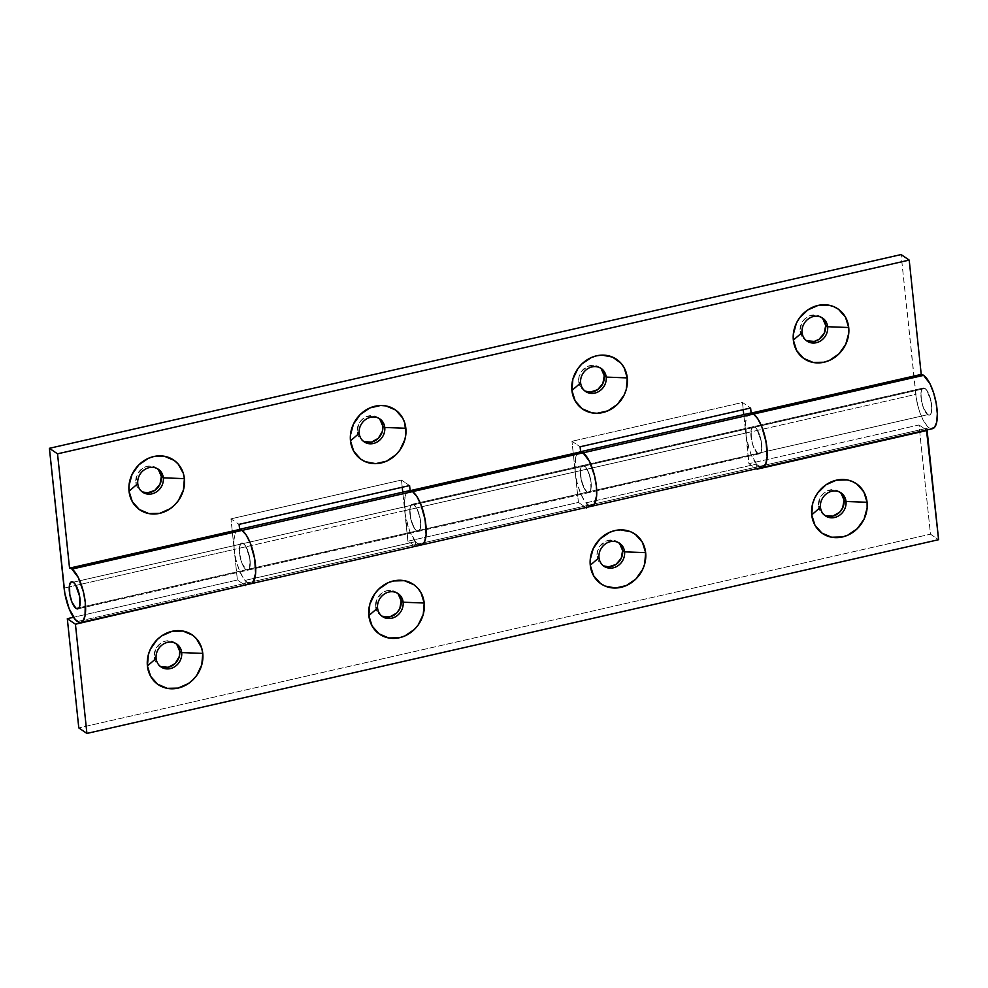 <?xml version="1.0" encoding="UTF-8"?>
<svg xmlns="http://www.w3.org/2000/svg" width="988" height="988" viewBox="0 0 988 988"><rect width="100%" height="100%" fill="white"/><g stroke="black" fill="none" stroke-linecap="round" stroke-linejoin="round"><path stroke-width="0.74" stroke-dasharray="4.94 3.71" d="M161.007 666.69L155.684 661.874L154.19 657.082L156.129 658.403L154.19 657.082A13.894 12.338 124.2 0 0 159.154 665.677A13.894 12.338 124.2 0 0 160.155 666.283M382.455 616.314L378.54 613.499L375.625 606.706L377.564 608.028L375.625 606.706A13.894 12.338 124.2 0 0 380.59 615.302A13.894 12.338 124.2 0 0 381.603 615.907M603.89 565.939L598.567 561.135L597.061 556.33L599.012 557.652L597.061 556.33A13.894 12.338 124.2 0 0 602.025 564.926A13.894 12.338 124.2 0 0 603.038 565.531M825.326 515.563L821.423 512.76L818.509 505.967L820.448 507.276L818.509 505.967A13.894 12.338 124.2 0 0 823.473 514.55A13.894 12.338 124.2 0 0 824.474 515.156M413.898 504.732A13.894 4.644 -102.8 0 0 412.194 504.275A13.894 4.644 -102.8 0 0 410.292 516.526A13.894 4.644 -102.8 0 0 416.664 530.939L246.148 569.73A13.894 4.644 77.2 0 1 239.788 555.318A13.894 4.644 77.2 0 1 241.69 543.067A13.894 4.644 77.2 0 1 243.394 543.511L413.898 504.732L243.394 543.511A13.894 4.644 77.2 0 1 249.754 557.924A13.894 4.644 77.2 0 1 247.852 570.175A13.894 4.644 77.2 0 1 246.148 569.73L416.664 530.939A13.894 4.644 -102.8 0 0 418.369 531.383A13.894 4.644 -102.8 0 0 420.271 519.132A13.894 4.644 -102.8 0 0 413.898 504.732L417.084 508.931L420.209 518.811L420.456 528.111L418.579 531.322L416.664 530.939L414.528 528.568L410.909 519.527L409.859 509.487L410.563 506.017L411.984 504.349L413.898 504.732L754.918 427.149A13.894 4.644 -102.8 0 0 753.214 426.705A13.894 4.644 -102.8 0 0 751.312 438.956A13.894 4.644 -102.8 0 0 757.673 453.369L587.168 492.148A13.894 4.644 77.2 0 1 580.808 477.747A13.894 4.644 77.2 0 1 582.71 465.496A13.894 4.644 77.2 0 1 584.414 465.941A13.894 4.644 77.2 0 1 590.775 480.353A13.894 4.644 77.2 0 1 588.873 492.604A13.894 4.644 77.2 0 1 587.168 492.148L757.673 453.369A13.894 4.644 -102.8 0 0 759.377 453.813A13.894 4.644 -102.8 0 0 761.279 441.562A13.894 4.644 -102.8 0 0 754.918 427.149L584.414 465.941L582.488 465.558L581.067 467.238L580.364 470.708L581.426 480.736L585.032 489.776L587.168 492.148L589.095 492.53L590.96 489.319L590.713 480.02L588.564 472.326L584.414 465.941A13.894 4.644 -102.8 0 0 582.71 465.496A13.894 4.644 -102.8 0 0 580.808 477.747A13.894 4.644 -102.8 0 0 587.168 492.148L416.664 530.939A13.894 4.644 77.2 0 1 410.292 516.526A13.894 4.644 77.2 0 1 412.194 504.275A13.894 4.644 77.2 0 1 413.898 504.732A13.894 4.644 77.2 0 1 420.271 519.132A13.894 4.644 77.2 0 1 418.369 531.383A13.894 4.644 77.2 0 1 416.664 530.939L587.168 492.148A13.894 4.644 -102.8 0 0 588.873 492.604A13.894 4.644 -102.8 0 0 590.775 480.353A13.894 4.644 -102.8 0 0 584.414 465.941L413.898 504.732L411.984 504.349L410.563 506.017L409.859 509.487L410.909 519.527L414.528 528.568L416.664 530.939L418.579 531.322L420.456 528.111L420.209 518.811L417.084 508.931L413.898 504.732M750.127 413.157A27.8 9.275 -102.8 0 0 745.705 433.065L575.189 471.844L578.412 502.423L407.896 541.214L404.438 501.151L405.833 494.21L409.081 490.74A27.8 9.275 -102.8 0 0 404.685 510.635L234.181 549.427A27.8 9.275 -102.8 0 0 247.531 582.834L77.447 621.526L247.531 582.834A27.8 9.275 77.2 0 1 244.975 580.425L415.491 541.646A27.8 9.275 -102.8 0 0 418.035 544.042L247.531 582.834L418.035 544.042A27.8 9.275 -102.8 0 0 421.444 544.944L421.481 544.931M750.102 413.157L746.854 416.627L745.446 423.58L748.916 463.644L757.043 469.164L748.916 463.644L919.001 424.951L930.474 534.175L78.793 727.909L930.474 534.175L938.6 539.695L930.474 534.175L919.001 424.951L748.916 463.644L745.705 433.065L575.189 471.844A27.8 9.275 -102.8 0 0 588.539 505.263L418.035 544.042A27.8 9.275 77.2 0 1 404.685 510.635L234.181 549.427L236.033 559.998L239.232 570.064L243.258 578.079L247.531 582.834A27.8 9.275 77.2 0 1 244.975 580.425L245.456 584.97L244.975 580.425L415.491 541.646A27.8 9.275 -102.8 0 0 418.035 544.042L588.539 505.263A27.8 9.275 77.2 0 1 585.995 502.855L756.499 464.064A27.8 9.275 -102.8 0 0 759.056 466.472L588.539 505.263L759.056 466.472A27.8 9.275 -102.8 0 0 762.464 467.361L762.489 467.361M421.876 544.808L420.048 544.944L415.911 542.14L409.736 531.272L405.426 515.884L402.746 492.172L407.896 541.214L416.022 546.735L407.896 541.214L578.412 502.423L575.189 471.844A27.8 9.275 77.2 0 1 579.623 451.936A27.8 9.275 77.2 0 1 580.635 451.874M919.001 424.951L926.497 430.052L919.001 424.951M239.998 529.506L236.589 530.828L235.329 532.989L233.934 539.942L234.181 549.427L230.957 518.836L234.181 549.427L64.097 588.107L234.181 549.427L237.392 580.005L234.181 549.427A27.8 9.275 77.2 0 1 238.602 529.519A27.8 9.275 77.2 0 1 239.627 529.457M415.491 541.646L415.96 546.191L415.491 541.646M581.018 451.936L577.61 453.245L575.448 458.494L575.189 471.844L571.978 441.266L575.189 471.844L404.685 510.635L575.189 471.844L577.054 482.428L580.24 492.493L584.279 500.508L588.539 505.263A27.8 9.275 77.2 0 1 585.995 502.855L586.477 507.4L585.995 502.855L756.499 464.064L756.981 468.608L756.499 464.064A27.8 9.275 -102.8 0 0 759.056 466.472L929.14 427.779A27.8 9.275 -102.8 0 0 932.549 428.669M237.392 580.005L73.52 617.278L237.392 580.005L244.888 585.106L237.392 580.005M175.703 643.386A13.894 12.338 124.2 0 0 174.777 642.682A13.894 12.338 124.2 0 0 160.661 643.274A13.894 12.338 124.2 0 0 154.19 657.082L155.573 649.314L160.797 643.176L165.589 641.064L170.578 640.953L176.815 644.472M397.151 593.022A13.894 12.338 124.2 0 0 396.213 592.306A13.894 12.338 124.2 0 0 382.097 592.899A13.894 12.338 124.2 0 0 375.625 606.706L377.008 598.938L382.245 592.8L387.024 590.701L392.014 590.577L398.263 594.109M618.587 542.647A13.894 12.338 124.2 0 0 617.648 541.93A13.894 12.338 124.2 0 0 603.545 542.523A13.894 12.338 124.2 0 0 597.061 556.33L597.505 551.094L599.827 546.216L606.002 541.14L613.462 540.214L619.698 543.733M840.022 492.271A13.894 12.338 124.2 0 0 839.096 491.555A13.894 12.338 124.2 0 0 824.98 492.16A13.894 12.338 124.2 0 0 818.509 505.967L819.892 498.187L823.041 493.778L827.438 490.764L834.897 489.838L841.134 493.358M246.148 569.73L248.074 570.113L249.495 568.433L250.199 564.963L249.705 557.59L245.53 545.895L243.394 543.511L241.467 543.141L239.602 546.352L239.849 555.651L241.998 563.345L246.148 569.73L76.064 608.423L246.148 569.73A13.894 4.644 -102.8 0 0 247.852 570.175A13.894 4.644 -102.8 0 0 249.754 557.924A13.894 4.644 -102.8 0 0 243.394 543.511A13.894 4.644 -102.8 0 0 241.69 543.067A13.894 4.644 -102.8 0 0 239.788 555.318A13.894 4.644 -102.8 0 0 246.148 569.73L241.998 563.345L239.479 553.021L240.047 544.808L242.393 543.067L243.394 543.511L73.31 582.204L243.394 543.511L247.543 549.896L250.075 560.221L249.495 568.433L248.074 570.113L246.148 569.73M578.412 502.423L585.909 507.523L578.412 502.423M757.673 453.369L753.523 446.984L751.374 439.29L751.127 429.99L752.992 426.767L754.918 427.149L757.055 429.533L761.229 441.228L761.723 448.601L761.019 452.072L759.599 453.739L757.673 453.369A13.894 4.644 77.2 0 1 751.312 438.956A13.894 4.644 77.2 0 1 753.214 426.705A13.894 4.644 77.2 0 1 754.918 427.149L925.003 388.457A13.894 4.644 -102.8 0 0 923.298 388.012A13.894 4.644 -102.8 0 0 921.396 400.264A13.894 4.644 -102.8 0 0 927.757 414.676L757.673 453.369L927.757 414.676L929.683 415.059L931.104 413.379L931.795 409.909L930.745 399.881L927.139 390.84L925.003 388.457L923.076 388.086L921.656 389.754L920.952 393.224L921.446 400.597L923.607 408.291L927.757 414.676A13.894 4.644 -102.8 0 0 929.461 415.121A13.894 4.644 -102.8 0 0 931.363 402.869A13.894 4.644 -102.8 0 0 925.003 388.457L754.918 427.149A13.894 4.644 77.2 0 1 761.279 441.562A13.894 4.644 77.2 0 1 759.377 453.813A13.894 4.644 77.2 0 1 757.673 453.369L759.599 453.739L761.019 452.072L761.723 448.601L761.229 441.228L757.055 429.533L754.918 427.149L752.992 426.767L751.127 429.99L751.374 439.29L753.523 446.984L757.673 453.369M142.643 491.938L137.32 487.121L135.825 482.329L137.764 483.651L135.825 482.329A13.894 12.338 124.2 0 0 140.79 490.925A13.894 12.338 124.2 0 0 141.79 491.53M364.078 441.562L358.755 436.758L357.261 431.954L359.2 433.275L357.261 431.954A13.894 12.338 124.2 0 0 362.226 440.549A13.894 12.338 124.2 0 0 363.226 441.154M585.526 391.186L581.611 388.37L578.696 381.578L580.635 382.899L578.696 381.578A13.894 12.338 124.2 0 0 583.661 390.174A13.894 12.338 124.2 0 0 584.674 390.779M806.961 340.811L803.059 338.007L800.132 331.215L802.083 332.536L800.132 331.215A13.894 12.338 124.2 0 0 805.096 339.798A13.894 12.338 124.2 0 0 806.109 340.403M762.897 467.225L761.069 467.373L756.932 464.558L750.757 453.702L746.446 438.314L743.754 414.602L745.705 433.065L915.777 394.373A27.8 9.275 -102.8 0 0 929.14 427.779L759.056 466.472A27.8 9.275 77.2 0 1 745.705 433.065L915.777 394.373L901.093 254.571L916.518 399.621L919.099 410.144L922.78 419.369L927.016 425.877L931.153 428.681M251.372 583.599L247.531 582.834A27.8 9.275 -102.8 0 0 250.94 583.723L250.964 583.723M592.392 506.017L588.539 505.263A27.8 9.275 -102.8 0 0 591.96 506.152L591.985 506.14M742.482 402.474L743.248 409.674L742.482 402.474L571.978 441.266L742.482 402.474L750.608 407.995L742.482 402.474M230.957 518.836L401.474 480.057L402.227 487.245L401.474 480.057L230.957 518.836L239.084 524.356L230.957 518.836M157.339 468.645A13.894 12.338 124.2 0 0 156.4 467.929A13.894 12.338 124.2 0 0 142.297 468.522A13.894 12.338 124.2 0 0 135.825 482.329L137.209 474.561L142.433 468.423L147.224 466.324L152.214 466.2L158.451 469.732M378.787 418.27A13.894 12.338 124.2 0 0 377.848 417.554A13.894 12.338 124.2 0 0 363.732 418.146A13.894 12.338 124.2 0 0 357.261 431.954L358.644 424.185L361.793 419.764L366.19 416.763L373.649 415.825L379.886 419.357M600.222 367.894A13.894 12.338 124.2 0 0 599.284 367.178A13.894 12.338 124.2 0 0 585.168 367.783A13.894 12.338 124.2 0 0 578.696 381.578L579.141 376.342L581.463 371.463L587.625 366.387L595.085 365.461L601.334 368.981M821.658 317.519A13.894 12.338 124.2 0 0 820.719 316.802A13.894 12.338 124.2 0 0 806.616 317.407A13.894 12.338 124.2 0 0 800.132 331.215L801.527 323.434L804.664 319.025L809.073 316.012L816.533 315.086L822.769 318.605M409.588 485.577L401.474 480.057L409.588 485.577M571.978 441.266L580.104 446.786L571.978 441.266M587.168 492.148L583.994 487.949L580.858 478.069L580.364 470.708L581.067 467.238L582.488 465.558L585.476 466.892L587.588 470.152L590.713 480.02L591.256 485.133L590.515 490.863L589.095 492.53L587.168 492.148M76.064 608.423L927.757 414.676A13.894 4.644 -102.8 0 0 929.461 415.121A13.894 4.644 -102.8 0 0 931.363 402.869A13.894 4.644 -102.8 0 0 925.003 388.457L73.31 582.204L925.003 388.457A13.894 4.644 -102.8 0 0 923.298 388.012A13.894 4.644 -102.8 0 0 921.396 400.264A13.894 4.644 -102.8 0 0 927.757 414.676L76.064 608.423M927.757 414.676L923.607 408.291L921.446 400.597L920.952 393.224L921.656 389.754L923.076 388.086L925.003 388.457L927.139 390.84L931.301 402.536L931.845 407.661L931.104 413.379L929.683 415.059L927.757 414.676M159.154 665.677L161.093 666.999M380.59 615.302L382.529 616.623M602.025 564.926L603.977 566.248M823.473 514.55L825.412 515.872M412.194 504.275L923.298 388.012L412.194 504.275M579.623 451.936L580.623 451.714M759.377 453.813L77.768 608.867L759.377 453.813M238.602 529.519L239.602 529.284M839.096 491.555L841.035 492.876M617.648 541.93L619.6 543.252M396.213 592.306L398.152 593.627M174.777 642.682L176.716 644.003M140.79 490.925L142.729 492.246M362.226 440.549L364.164 441.871M583.661 390.174L585.6 391.495M805.096 339.798L807.048 341.119M820.719 316.802L822.671 318.124M599.284 367.178L601.223 368.499M377.848 417.554L379.787 418.875M156.4 467.929L158.352 469.251"/><path stroke-width="1.48" d="M156.129 658.403A13.894 12.338 124.2 0 0 170.282 668.604A13.894 12.338 124.2 0 0 181.681 652.586L202.762 653.401A30.109 26.725 -55.8 0 1 178.075 688.093A30.109 26.725 -55.8 0 1 147.41 665.986L156.129 658.403A13.894 12.338 -55.8 0 1 162.6 644.596A13.894 12.338 -55.8 0 1 176.716 644.003A13.894 12.338 -55.8 0 1 181.681 652.586A13.894 12.338 -55.8 0 1 175.209 666.394A13.894 12.338 -55.8 0 1 161.093 666.999A13.894 12.338 -55.8 0 1 156.129 658.403L147.41 665.986L150.658 676.385L157.623 684.227L167.256 688.34L178.075 688.093L188.436 683.523L192.944 679.806L196.773 675.323L201.799 664.751L202.762 653.401L201.651 647.98L196.439 638.68L192.549 635.16L182.928 631.048L172.097 631.295L161.736 635.864L157.228 639.582L150.411 649.153L148.373 654.649L147.41 665.986A30.109 26.725 -55.8 0 1 172.097 631.295A30.109 26.725 -55.8 0 1 202.762 653.401L181.681 652.586L179.742 651.265L181.681 652.586A13.894 12.338 124.2 0 0 167.528 642.385A13.894 12.338 124.2 0 0 156.129 658.403M160.155 666.283A13.894 12.338 124.2 0 0 173.789 664.689A13.894 12.338 124.2 0 0 179.742 651.265L179.297 656.501L175.209 663.454L168.343 667.283L161.007 666.69M377.564 608.028A13.894 12.338 124.2 0 0 391.717 618.229A13.894 12.338 124.2 0 0 403.116 602.211L424.21 603.026A30.109 26.725 -55.8 0 1 399.51 637.717A30.109 26.725 -55.8 0 1 368.845 615.623L377.564 608.028A13.894 12.338 -55.8 0 1 384.048 594.22A13.894 12.338 -55.8 0 1 398.152 593.627A13.894 12.338 -55.8 0 1 403.116 602.211A13.894 12.338 -55.8 0 1 396.645 616.018A13.894 12.338 -55.8 0 1 382.529 616.623A13.894 12.338 -55.8 0 1 377.564 608.028L368.845 615.623L372.093 626.009L379.059 633.851L388.692 637.964L399.51 637.717L404.858 635.951L414.392 629.43L418.208 624.947L423.247 614.375L424.21 603.026L420.962 592.639L417.887 588.305L413.984 584.785L404.364 580.672L393.545 580.919L388.198 582.698L378.663 589.206L374.847 593.689L369.808 604.273L368.845 615.623A30.109 26.725 -55.8 0 1 393.545 580.919A30.109 26.725 -55.8 0 1 424.21 603.026L403.116 602.211L401.177 600.902L403.116 602.211A13.894 12.338 124.2 0 0 388.963 592.022A13.894 12.338 124.2 0 0 377.564 608.028M381.603 615.907A13.894 12.338 124.2 0 0 395.225 614.314A13.894 12.338 124.2 0 0 401.177 600.902L399.794 608.67L396.645 613.091L389.778 616.907L382.455 616.314M599.012 557.652A13.894 12.338 124.2 0 0 613.165 567.853A13.894 12.338 124.2 0 0 624.564 551.847L645.646 552.65A30.109 26.725 -55.8 0 1 620.946 587.341A30.109 26.725 -55.8 0 1 590.281 565.247L599.012 557.652A13.894 12.338 -55.8 0 1 605.483 543.845A13.894 12.338 -55.8 0 1 619.6 543.252A13.894 12.338 -55.8 0 1 624.564 551.847A13.894 12.338 -55.8 0 1 618.08 565.655A13.894 12.338 -55.8 0 1 603.977 566.248A13.894 12.338 -55.8 0 1 599.012 557.652L590.281 565.247L593.529 575.634L600.506 583.476L605.064 586.057L615.487 588.033L626.293 585.575L635.827 579.067L642.632 569.496L644.682 564L645.646 552.65L642.398 542.264L635.432 534.422L630.863 531.84L620.439 529.864L614.981 530.556L609.633 532.322L600.111 538.831L593.294 548.402L590.231 559.579L590.281 565.247A30.109 26.725 -55.8 0 1 614.981 530.556A30.109 26.725 -55.8 0 1 645.646 552.65L624.564 551.847L622.613 550.526L624.564 551.847A13.894 12.338 124.2 0 0 610.411 541.646A13.894 12.338 124.2 0 0 599.012 557.652M603.038 565.531A13.894 12.338 124.2 0 0 616.673 563.95A13.894 12.338 124.2 0 0 622.613 550.526L621.23 558.294L616.006 564.432L608.694 566.853L603.89 565.939M820.448 507.276A13.894 12.338 124.2 0 0 834.601 517.477A13.894 12.338 124.2 0 0 846 501.472L867.081 502.275A30.109 26.725 -55.8 0 1 842.394 536.978A30.109 26.725 -55.8 0 1 811.728 514.871L820.448 507.276A13.894 12.338 -55.8 0 1 826.919 493.469A13.894 12.338 -55.8 0 1 841.035 492.876A13.894 12.338 -55.8 0 1 846 501.472A13.894 12.338 -55.8 0 1 839.528 515.279A13.894 12.338 -55.8 0 1 825.412 515.872A13.894 12.338 -55.8 0 1 820.448 507.276L811.728 514.871L814.976 525.258L821.942 533.112L831.575 537.225L842.394 536.978L847.729 535.2L857.263 528.691L864.08 519.12L867.131 507.943L867.081 502.275L863.833 491.888L856.868 484.046L852.298 481.465L847.235 479.933L836.416 480.18L826.054 484.75L817.718 492.95L814.73 498.038L812.692 503.522L811.728 514.871A30.109 26.725 -55.8 0 1 836.416 480.18A30.109 26.725 -55.8 0 1 867.081 502.275L846 501.472L844.061 500.15L846 501.472A13.894 12.338 124.2 0 0 831.847 491.271A13.894 12.338 124.2 0 0 820.448 507.276M824.474 515.156A13.894 12.338 124.2 0 0 838.108 513.575A13.894 12.338 124.2 0 0 844.061 500.15L842.665 507.918L839.528 512.34L832.662 516.168L825.326 515.563M80.855 622.415L250.94 583.723A27.8 9.275 -102.8 0 0 254.743 559.233A27.8 9.275 -102.8 0 0 242.023 530.408L71.939 569.1A27.8 9.275 77.2 0 1 84.659 597.925A27.8 9.275 77.2 0 1 80.855 622.415A27.8 9.275 77.2 0 1 77.447 621.526A27.8 9.275 77.2 0 1 64.097 588.107L49.4 448.305L901.093 254.571L909.207 260.091L921.224 374.403L751.139 413.095L750.608 407.995L580.104 446.786L580.635 451.874A27.8 9.275 77.2 0 1 583.031 452.837L753.548 414.046A27.8 9.275 77.2 0 1 766.268 442.871A27.8 9.275 77.2 0 1 762.464 467.361A27.8 9.275 -102.8 0 0 766.268 442.871A27.8 9.275 -102.8 0 0 753.548 414.046L583.031 452.837A27.8 9.275 -102.8 0 0 580.635 451.874L410.131 490.666L409.588 485.577L239.084 524.356L239.627 529.457L242.023 530.408A27.8 9.275 -102.8 0 0 239.627 529.457A27.8 9.275 77.2 0 1 242.023 530.408L412.527 491.616A27.8 9.275 77.2 0 1 425.248 520.441A27.8 9.275 77.2 0 1 421.444 544.944A27.8 9.275 -102.8 0 0 425.248 520.441A27.8 9.275 -102.8 0 0 412.527 491.616L242.023 530.408A27.8 9.275 77.2 0 1 254.743 559.233A27.8 9.275 77.2 0 1 250.94 583.723A27.8 9.275 77.2 0 1 247.531 582.834L251.372 583.599L252.953 582.414L251.372 583.599M250.94 583.723L591.96 506.152A27.8 9.275 -102.8 0 0 595.764 481.65A27.8 9.275 -102.8 0 0 583.031 452.837A27.8 9.275 -102.8 0 0 580.635 451.874L583.031 452.837A27.8 9.275 77.2 0 1 595.764 481.65A27.8 9.275 77.2 0 1 591.96 506.152A27.8 9.275 77.2 0 1 588.539 505.263L590.552 506.165L593.961 504.843L592.392 506.017M591.96 506.152L762.464 467.361A27.8 9.275 77.2 0 1 759.056 466.472L762.897 467.225L765.737 463.878L767.145 456.938L766.898 447.453L765.033 436.881L761.847 426.816L757.808 418.801L753.548 414.046A27.8 9.275 -102.8 0 0 750.127 413.157L579.623 451.936M926.497 430.052L938.6 539.695L86.907 733.429L78.793 727.909L67.308 618.698L75.434 624.218L86.907 733.429L75.434 624.218L245.456 584.97L75.434 624.218L67.308 618.698L78.793 727.909L86.907 733.429L938.6 539.695L927.115 430.472L757.043 469.164L926.497 430.052M421.444 544.944A27.8 9.275 77.2 0 1 418.035 544.042L421.876 544.808L424.716 541.461L426.124 534.52L425.877 525.036L424.013 514.452L420.826 504.386L416.788 496.371L412.527 491.616A27.8 9.275 -102.8 0 0 409.118 490.727L238.602 529.519M415.96 546.191L586.477 507.4L415.96 546.191M73.52 617.278L67.308 618.698L73.52 617.278M176.815 644.472L179.742 651.265A13.894 12.338 124.2 0 0 175.703 643.386M398.263 594.109L401.177 600.902A13.894 12.338 124.2 0 0 397.151 593.022M619.698 543.733L622.613 550.526A13.894 12.338 124.2 0 0 618.587 542.647M841.134 493.358L844.061 500.15A13.894 12.338 124.2 0 0 840.022 492.271M244.888 585.106L245.518 585.526L244.888 585.106M242.023 530.408L246.284 535.163L250.322 543.178L254.632 558.566L255.62 573.299L252.953 582.414L255.62 573.299L254.632 558.566L250.322 543.178L246.284 535.163L242.023 530.408A27.8 9.275 -102.8 0 0 239.627 529.457L69.543 568.137A27.8 9.275 77.2 0 1 71.939 569.1L242.023 530.408M585.909 507.523L586.526 507.943L585.909 507.523M762.464 467.361L932.549 428.669A27.8 9.275 -102.8 0 0 936.352 404.178A27.8 9.275 -102.8 0 0 923.619 375.354A27.8 9.275 -102.8 0 0 921.224 374.403L751.139 413.095L750.608 407.995L580.104 446.786L580.635 451.874L410.131 490.666A27.8 9.275 77.2 0 1 412.527 491.616L583.031 452.837L589.391 461.248L594.529 475.66L596.382 486.244L596.629 495.729L593.961 504.843L596.629 495.729L596.382 486.244L594.529 475.66L589.391 461.248L583.031 452.837L412.527 491.616L408.686 490.863M421.876 544.808L424.716 541.461L426.124 534.52L425.136 519.774L420.826 504.386L416.788 496.371L412.527 491.616A27.8 9.275 77.2 0 0 410.131 490.666L409.588 485.577L239.084 524.356L239.627 529.457L69.543 568.137L57.526 453.825L909.207 260.091L57.526 453.825L69.543 568.137A27.8 9.275 77.2 0 1 71.939 569.1L78.287 577.511L83.424 591.936L85.289 602.507L85.03 615.857L82.868 621.106L81.288 622.279L79.46 622.428L75.323 619.612L69.148 608.756L64.838 593.368L49.4 448.305L57.526 453.825L49.4 448.305L901.093 254.571L909.207 260.091L921.224 374.403A27.8 9.275 77.2 0 1 923.619 375.354L753.548 414.046L749.694 413.28M137.764 483.651A13.894 12.338 124.2 0 0 151.917 493.852A13.894 12.338 124.2 0 0 163.316 477.834L184.398 478.649A30.109 26.725 -55.8 0 1 159.71 513.34A30.109 26.725 -55.8 0 1 129.045 491.246L137.764 483.651A13.894 12.338 -55.8 0 1 144.236 469.843A13.894 12.338 -55.8 0 1 158.352 469.251A13.894 12.338 -55.8 0 1 163.316 477.834A13.894 12.338 -55.8 0 1 156.833 491.641A13.894 12.338 -55.8 0 1 142.729 492.246A13.894 12.338 -55.8 0 1 137.764 483.651L129.045 491.246L132.293 501.632L139.259 509.475L148.879 513.587L159.71 513.34L170.072 508.771L174.58 505.053L178.408 500.57L183.435 489.999L184.398 478.649L183.286 473.227L178.075 463.928L174.184 460.408L164.551 456.295L153.733 456.542L148.398 458.321L138.863 464.829L132.046 474.401L128.996 485.577L129.045 491.246A30.109 26.725 -55.8 0 1 153.733 456.542A30.109 26.725 -55.8 0 1 184.398 478.649L163.316 477.834L161.365 476.512L163.316 477.834A13.894 12.338 124.2 0 0 149.163 467.633A13.894 12.338 124.2 0 0 137.764 483.651M141.79 491.53A13.894 12.338 124.2 0 0 155.425 489.937A13.894 12.338 124.2 0 0 161.365 476.512L159.982 484.293L154.758 490.419L147.459 492.851L142.643 491.938M359.2 433.275A13.894 12.338 124.2 0 0 373.353 443.476A13.894 12.338 124.2 0 0 384.752 427.471L405.833 428.273A30.109 26.725 -55.8 0 1 381.146 462.964A30.109 26.725 -55.8 0 1 350.481 440.87L359.2 433.275A13.894 12.338 -55.8 0 1 365.684 419.468A13.894 12.338 -55.8 0 1 379.787 418.875A13.894 12.338 -55.8 0 1 384.752 427.471A13.894 12.338 -55.8 0 1 378.281 441.278A13.894 12.338 -55.8 0 1 364.164 441.871A13.894 12.338 -55.8 0 1 359.2 433.275L350.481 440.87L353.729 451.257L360.694 459.099L365.264 461.68L375.687 463.656L386.481 461.198L396.015 454.678L399.844 450.195L404.87 439.623L405.895 433.93L404.722 422.852L402.585 417.887L395.62 410.032L385.999 405.92L380.627 405.488L369.833 407.945L360.299 414.454L353.482 424.025L350.431 435.202L350.481 440.87A30.109 26.725 -55.8 0 1 375.168 406.179A30.109 26.725 -55.8 0 1 405.833 428.273L384.752 427.471L382.813 426.149L384.752 427.471A13.894 12.338 124.2 0 0 370.599 417.269A13.894 12.338 124.2 0 0 359.2 433.275M363.226 441.154A13.894 12.338 124.2 0 0 376.86 439.561A13.894 12.338 124.2 0 0 382.813 426.149L382.368 431.386L378.281 438.339L371.414 442.155L364.078 441.562M580.635 382.899A13.894 12.338 124.2 0 0 594.788 393.101A13.894 12.338 124.2 0 0 606.187 377.095L627.281 377.898A30.109 26.725 -55.8 0 1 602.581 412.589A30.109 26.725 -55.8 0 1 571.916 390.495L580.635 382.899A13.894 12.338 -55.8 0 1 587.119 369.092A13.894 12.338 -55.8 0 1 601.223 368.499A13.894 12.338 -55.8 0 1 606.187 377.095A13.894 12.338 -55.8 0 1 599.716 390.902A13.894 12.338 -55.8 0 1 585.6 391.495A13.894 12.338 -55.8 0 1 580.635 382.899L571.916 390.495L575.164 400.881L582.142 408.736L591.763 412.848L597.123 413.28L607.929 410.823L617.463 404.314L624.268 394.743L626.318 389.247L627.281 377.898L624.033 367.511L620.958 363.189L612.498 357.088L602.075 355.112L596.616 355.804L591.269 357.57L581.734 364.078L577.918 368.573L572.879 379.145L571.916 390.495A30.109 26.725 -55.8 0 1 596.616 355.804A30.109 26.725 -55.8 0 1 627.281 377.898L606.187 377.095L604.248 375.773L606.187 377.095A13.894 12.338 124.2 0 0 592.034 366.894A13.894 12.338 124.2 0 0 580.635 382.899M584.674 390.779A13.894 12.338 124.2 0 0 598.296 389.198A13.894 12.338 124.2 0 0 604.248 375.773L602.865 383.542L597.641 389.68L590.33 392.1L585.526 391.186M802.083 332.536A13.894 12.338 124.2 0 0 816.236 342.725A13.894 12.338 124.2 0 0 827.635 326.719L848.717 327.522A30.109 26.725 -55.8 0 1 824.017 362.226A30.109 26.725 -55.8 0 1 793.352 340.119L802.083 332.536A13.894 12.338 -55.8 0 1 808.555 318.729A13.894 12.338 -55.8 0 1 822.671 318.124A13.894 12.338 -55.8 0 1 827.635 326.719A13.894 12.338 -55.8 0 1 821.152 340.527A13.894 12.338 -55.8 0 1 807.048 341.119A13.894 12.338 -55.8 0 1 802.083 332.536L793.352 340.119L796.612 350.505L803.577 358.36L813.198 362.473L824.017 362.226L829.364 360.447L838.898 353.939L845.716 344.367L848.766 333.191L848.717 327.522L845.469 317.136L838.503 309.293L833.934 306.712L828.87 305.181L818.052 305.428L807.69 309.997L799.354 318.198L796.365 323.286L793.302 334.463L793.352 340.119A30.109 26.725 -55.8 0 1 818.052 305.428A30.109 26.725 -55.8 0 1 848.717 327.522L827.635 326.719L825.684 325.398L827.635 326.719A13.894 12.338 124.2 0 0 813.482 316.518A13.894 12.338 124.2 0 0 802.083 332.536M806.109 340.403A13.894 12.338 124.2 0 0 819.744 338.822A13.894 12.338 124.2 0 0 825.684 325.398L824.301 333.166L819.077 339.304L814.285 341.416L806.961 340.811M76.064 608.423A13.894 4.644 77.2 0 1 69.703 594.01A13.894 4.644 77.2 0 1 71.605 581.759A13.894 4.644 77.2 0 1 73.31 582.204A13.894 4.644 77.2 0 1 79.67 596.616A13.894 4.644 77.2 0 1 77.768 608.867A13.894 4.644 77.2 0 1 76.064 608.423L78.781 608.213L79.867 605.582L79.62 596.283L75.446 584.575L73.31 582.204L71.395 581.821L69.518 585.032L69.765 594.344L71.914 602.038L76.064 608.423A13.894 4.644 77.2 0 1 69.703 594.01A13.894 4.644 77.2 0 1 71.605 581.759A13.894 4.644 77.2 0 1 73.31 582.204A13.894 4.644 77.2 0 1 79.67 596.616A13.894 4.644 77.2 0 1 77.768 608.867A13.894 4.644 77.2 0 1 76.064 608.423L71.914 602.038L69.765 594.344L69.518 585.032L71.395 581.821L73.31 582.204L75.446 584.575L79.62 596.283L79.867 605.582L78.781 608.213L76.064 608.423M762.897 467.225L765.737 463.878L767.145 456.938L766.157 442.204L761.847 426.816L757.808 418.801L753.548 414.046A27.8 9.275 77.2 0 0 751.139 413.095A27.8 9.275 77.2 0 1 753.548 414.046L923.619 375.354L929.98 383.776L933.66 392.989L936.229 403.512L937.316 413.737L936.723 422.111L934.562 427.359L931.153 428.681M743.248 409.674L743.754 414.602L743.248 409.674M402.227 487.245L402.746 492.172L402.227 487.245M158.451 469.732L161.365 476.512A13.894 12.338 124.2 0 0 157.339 468.645M379.886 419.357L382.813 426.149A13.894 12.338 124.2 0 0 378.787 418.27M601.334 368.981L604.248 375.773A13.894 12.338 124.2 0 0 600.222 367.894M822.769 318.605L825.684 325.398A13.894 12.338 124.2 0 0 821.658 317.519"/></g></svg>
